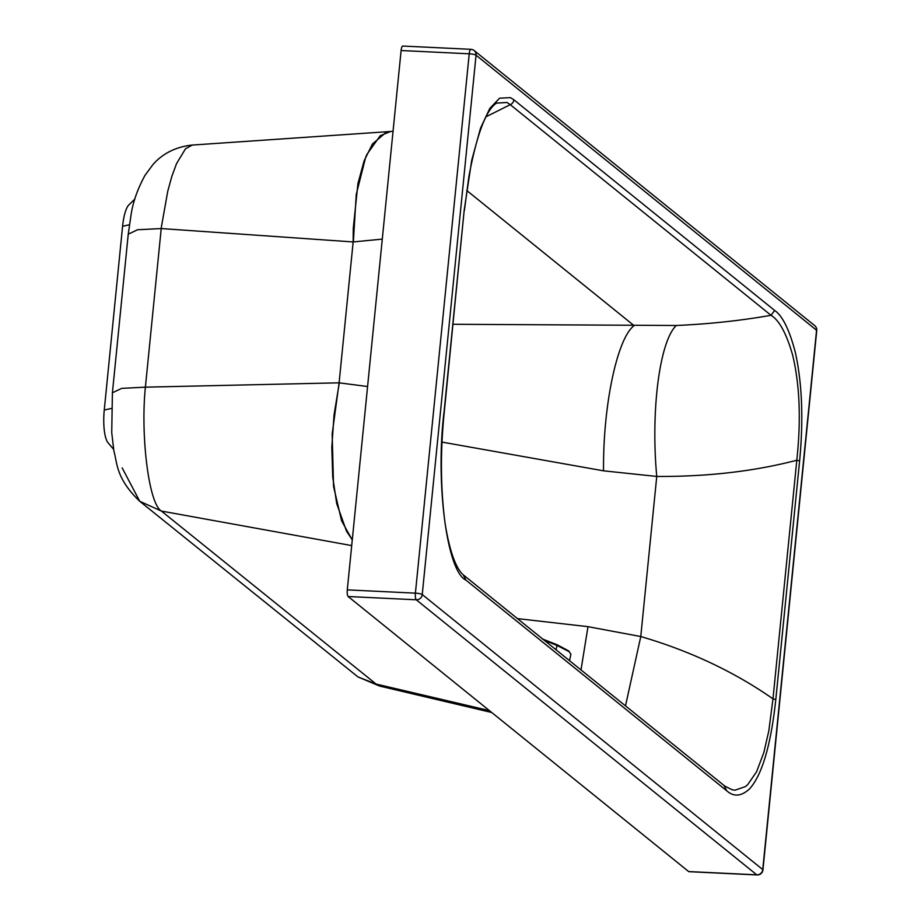 <?xml version="1.0" encoding="UTF-8"?>
<svg xmlns="http://www.w3.org/2000/svg" width="921" height="921" viewBox="0 0 921 921"><rect width="100%" height="100%" fill="white"/><g stroke="black" fill="none" stroke-linecap="round" stroke-linejoin="round"><path stroke-width="1.38" d="M485.885 116.863L510.246 104.66A5.63 5.33 -51.1 0 0 513.895 99.813L510.476 97.638L499.573 98.19L489.788 108.436L480.543 128.123L471.725 160.219L464.184 210.356L444.083 411.756A5.63 1.036 -174.3 0 1 444.267 412.055L464.184 210.356M496.431 103.117L507.103 102.484L510.246 104.66L771.015 315.293C741.14 320.6 709.561 324.008 676.267 325.493L453.028 324.284M491.756 712.509L379.487 686.03L376.113 684.061L489.373 710.598M379.487 686.03L357.855 676.877L376.113 684.061L161.417 511.074C148.626 503.833 140.453 434.77 145.391 387.165L339.101 382.825L367.583 386.521M128.238 234.187L131.15 214.271C133.061 201.814 137.666 188.851 144.965 175.404L152.886 164.652C157.71 159.08 169.568 147.441 192.19 145.069L185.535 148.753L176.544 163.593L171.824 176.429L167.749 191.28L161.463 226.566A102.081 25.362 -85.7 0 0 161.221 228.558L145.391 387.165L121.71 388.363L112.408 392.795L128.238 234.187L137.528 229.755L161.221 228.558L353.157 241.947L382.284 239.103M352.283 539.833L346.515 531.198L336.752 503.752L332.734 477.182L331.813 447.076L334.035 415.037L339.296 382.837M353.353 241.947L356.254 194.435L365.649 157.33L366.869 154.475L380.223 135.698L390.631 131.484L386.083 132.382L372.441 143.987L364.117 160.818L357.924 183.613L353.273 228.327L353.157 241.947L339.101 382.825L332.17 434.044L333.552 486.484L341.599 520.802L352.259 540.051M358.177 677.085L139.727 501.277L161.417 511.074L351.707 545.577M689.23 871.6A5.63 1.497 92.7 0 1 688.943 871.68A5.63 1.497 92.7 0 1 688.666 871.565L348.15 596.52A5.63 1.497 92.7 0 1 347.286 589.877L401.107 50.528L469.226 53.798A5.63 1.036 5.7 0 1 476.053 55.191L816.57 330.236L762.749 869.585L422.244 594.552L476.053 55.191A5.63 5.33 128.9 0 0 474.177 50.563L814.682 325.597A5.63 5.33 128.9 0 1 816.57 330.236A5.63 1.036 -174.3 0 1 816.743 330.535L762.933 869.885A5.63 1.036 -174.3 0 0 762.749 869.585A5.63 5.33 -51.1 0 1 756.786 874.835A5.63 1.497 92.7 0 0 757.062 874.95A5.63 1.497 92.7 0 0 757.396 874.823M403.064 46.165A5.63 1.497 92.7 0 0 402.788 46.05L470.907 49.32A5.63 1.497 92.7 0 1 471.184 49.435A5.63 5.33 128.9 0 1 474.177 50.563A5.63 5.63 0 0 0 470.907 49.32A5.63 1.497 92.7 0 0 469.226 53.798L415.406 593.147A5.63 1.036 5.7 0 1 422.244 594.552A5.63 5.33 -51.1 0 1 416.269 599.79A5.63 1.497 92.7 0 1 415.406 593.147L347.286 589.877M799.589 461.168C803.573 419.435 802.145 383.159 795.318 352.34C789.412 329.799 782.528 315.834 774.665 310.446L771.015 315.293C779.293 320.312 786.511 333.632 792.682 355.253C799.762 384.886 801.143 419.884 796.803 460.247A5.63 1.036 5.7 0 1 799.589 461.168L775.781 699.787C770.912 744.859 762.231 774.492 749.763 788.675C741.463 796.435 733.784 797.137 726.738 790.771L724.09 785.613M517.441 618.601L587.989 626.671L640.774 636.538C690.082 650.963 734.152 671.743 772.995 698.855A5.63 1.036 5.7 0 1 775.781 699.787M402.788 46.05A5.63 1.497 92.7 0 0 401.107 50.528M112.408 392.795L111.729 432.559L113.882 451.048C117.312 462.503 115.551 478.103 139.727 501.277L122.182 467.914M724.839 786.12L732.126 789.769L735.039 790.183L745.446 786.58L747.737 784.6L756.59 771.752L763.797 752.676L768.805 730.94L772.995 698.855L796.803 460.247C754.149 471.356 707.466 476.744 656.754 476.445L603.543 470.827L442.057 442.103M724.862 786.131L464.08 575.498C460.627 572.989 451.486 563.548 445.027 522.978C440.514 487.934 440.273 450.956 444.267 412.055M625.497 705.877L640.774 636.538L656.754 476.445C650.652 410.651 659.609 341.357 676.267 325.493M603.543 470.827C602.864 406.046 617.151 338.122 634.085 325.654L466.751 190.497M463.309 574.98L465.968 580.138L726.738 790.771M587.989 626.671L581.001 669.935M113.605 449.356L107.976 442.656A28.137 7.472 -87.3 0 1 104.257 410.041L122.585 226.278A28.137 7.472 -87.3 0 1 128.894 204.876L134.869 199.017M544.173 640.187L557.389 645.621L569.074 651.631L570.916 654.163L569.535 660.668M542.895 639.151L557.332 644.85L568.66 650.905A0.806 0.76 129.3 0 1 569.074 651.631M542.216 638.909L557.332 644.85L555.95 649.696M688.666 871.565L756.786 874.835L416.269 599.79L348.15 596.52M774.665 310.446L513.895 99.813M465.968 580.138C446.846 571.676 435.265 482.19 444.083 411.756M104.257 410.041L111.36 408.464M122.585 226.278L129.377 224.782M688.943 871.68L757.062 874.95A5.63 5.63 0 0 0 762.933 869.885M816.743 330.535A5.63 5.63 0 0 0 814.682 325.597M192.19 145.069L390.504 131.484M393.048 131.277L390.585 131.484M464.357 210.656L468.962 176.107C476.928 133.936 486.196 109.541 496.764 102.922M557.332 644.85L568.81 651.009L570.905 654.313"/></g></svg>
